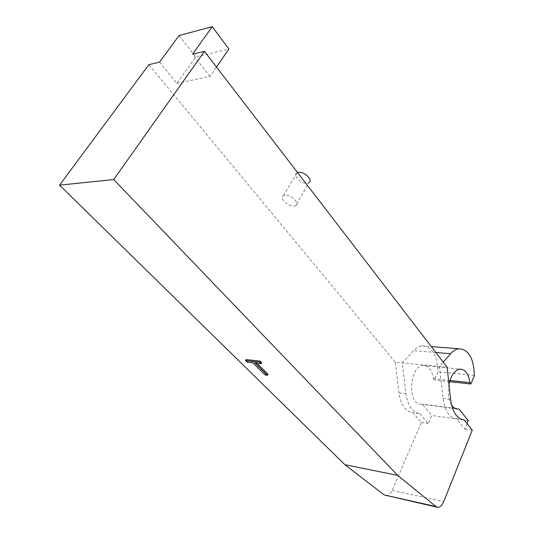 <?xml version="1.0" encoding="UTF-8"?>
<svg xmlns="http://www.w3.org/2000/svg" width="534" height="534" viewBox="0 0 534 534"><rect width="100%" height="100%" fill="white"/><g stroke="black" fill="none" stroke-linecap="round" stroke-linejoin="round"><path stroke-width="0.4" stroke-dasharray="2.67 2" d="M261.7 362.76L255.826 362.105L257.041 363.32M255.826 362.105L255.272 363.127M267.968 374.241L265.665 373.96L265.131 374.961M265.665 373.96L253.517 361.852L252.962 362.866M253.517 361.852L247.743 361.211L247.189 362.219M247.743 361.211L246.087 359.569M297.525 172.509L297.011 172.736C291.377 175.439 303.799 185.945 308.786 182.748L295.609 205.643C300.328 203.608 291.304 194.503 285.189 195.217L283.561 195.624C277.974 198.147 290.676 208.661 295.609 205.643M179.09 35.511L195.744 56.858L228.919 49.041M159.526 62.131L176.874 83.384L195.744 56.858M176.874 83.384L209.982 76.449L216.484 67.044M209.982 76.449L192.607 54.208M385.902 495.692C388.385 495.799 390.467 494.043 392.156 490.419L421.406 422.527L412.895 412.635C405.5 411.647 400.84 405.039 398.911 392.81L395.253 362.206L447.138 367.205M395.253 362.206L148.873 64.681M419.831 413.616L428.301 423.562L431.752 415.465L422.22 404.091L421.399 404.178C407.342 405.833 409.051 365.944 423.055 365.55C428.508 365.596 431.946 369.982 433.374 378.693L434.416 380.001L438.007 371.724C437.212 354.863 431.792 346.232 421.767 345.845C418.896 346.266 416.173 347.854 413.59 350.618L402.276 362.88L405.9 393.685C407.822 405.987 412.462 412.628 419.831 413.616L412.895 412.635M467.03 423.569L464.827 429.022L456.577 418.816C449.374 417.862 444.849 411.026 443 398.311L439.522 366.471L443.267 362.172M474.432 375.415L438.007 371.724M449.621 381.663L434.416 380.001M449.975 380.488L433.374 378.693M455.268 408.47L422.22 404.091M448.981 384.32C447.525 392.704 448.393 399.612 451.584 405.032M468.218 420.632L431.752 415.465M421.406 422.527L428.301 423.562M456.577 418.816L462.411 419.644M464.827 429.022L472.29 430.137M435.824 352.48L413.59 350.618M398.911 392.81L405.9 393.685M443 398.311L450.583 399.258M392.156 490.419L443.701 501.646M283.561 195.624L297.011 172.736M421.767 345.845L431.305 346.599M421.399 404.178L456.023 408.77M423.055 365.55L459.841 369.121M436.999 507.146L437.606 507.28"/><path stroke-width="0.8" d="M247.189 362.219L252.962 362.866L265.131 374.961L267.427 375.248L255.272 363.127L261.146 363.781L259.484 362.119L245.527 360.577L247.189 362.219M257.041 363.32L267.968 374.241L267.427 375.248M259.484 362.119L260.038 361.097L246.087 359.569L245.527 360.577M260.038 361.097L261.7 362.76L261.146 363.781M308.786 182.748C313.538 180.565 304.754 171.427 298.639 172.282L297.525 172.509M462.411 419.644L464.079 419.884L472.29 430.137L443.701 501.646C442.052 505.478 440.023 507.353 437.606 507.28L435.911 506.532L397.71 475.38L113.709 179.564L59.568 185.144L148.873 64.681L159.526 62.131L179.09 35.511L212.272 26.7L228.919 49.041L216.484 67.044M113.709 179.564L204.442 51.371L192.607 54.208L212.272 26.7M204.442 51.371L447.138 367.205L450.583 399.258C452.418 412.054 456.917 418.93 464.079 419.884M443.267 362.172L450.623 353.728C453.152 350.865 455.822 349.203 458.626 348.755C468.431 349.116 473.698 358 474.432 375.415L470.908 383.986L449.621 381.663M470.908 383.986L469.887 382.638L449.975 380.488M451.584 405.032C453.439 407.796 455.622 409.131 458.132 409.051L455.268 408.47M469.887 382.638C468.518 373.646 465.167 369.141 459.841 369.121C454.734 370.222 451.11 375.289 448.981 384.32M458.933 408.957L468.218 420.632L467.03 423.569M59.568 185.144L344.877 464.68L384.153 494.951L436.999 507.146M344.877 464.68L397.71 475.38M450.623 353.728L435.824 352.48M384.153 494.951L435.911 506.532M431.305 346.599L458.626 348.755M456.023 408.77L458.132 409.051"/></g></svg>

